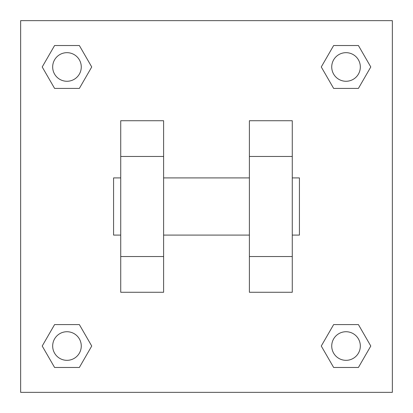 <?xml version="1.0" encoding="UTF-8"?>
<svg xmlns="http://www.w3.org/2000/svg" width="413" height="413" viewBox="0 0 413 413"><rect width="100%" height="100%" fill="white"/><g stroke="black" fill="none" stroke-linecap="round" stroke-linejoin="round"><path stroke-width="0.62" d="M91.732 66.968L79.353 88.413L54.588 88.413L42.209 66.968L54.588 45.523L79.353 45.523L91.732 66.968L79.353 88.413L72.373 88.413M72.373 324.587L79.353 324.587L91.732 346.032L79.353 367.477L54.588 367.477L42.209 346.032L54.588 324.587L79.353 324.587M340.627 88.413L333.647 88.413L321.268 66.968L333.647 45.523L358.412 45.523L370.791 66.968L358.412 88.413L333.647 88.413M321.268 346.032L333.647 324.587L358.412 324.587L370.791 346.032L358.412 367.477L333.647 367.477L321.268 346.032L333.647 324.587L340.627 324.587M20.65 20.65L392.35 20.65L392.35 392.35L20.65 392.35L20.65 20.65M163.61 120.725L163.61 292.275L120.725 292.275L120.725 120.725L163.61 120.725M249.39 292.275L249.39 120.725L292.275 120.725L292.275 292.275L249.39 292.275M292.275 235.09L299.425 235.09L299.425 177.91L292.275 177.91M120.725 177.91L113.575 177.91L113.575 235.09L120.725 235.09M120.725 156.465L163.61 156.465M249.39 156.465L292.275 156.465M120.725 256.535L163.61 256.535M249.39 256.535L292.275 256.535M358.412 367.477L333.647 367.477L358.412 367.477L370.791 346.032M333.647 324.587L358.412 324.587L333.647 324.587M360.327 346.032A14.295 14.295 0 0 0 338.882 333.647A14.295 14.295 0 0 0 338.882 358.412A14.295 14.295 0 0 0 360.327 346.032M42.209 346.032L54.588 324.587M79.353 367.477L54.588 367.477L79.353 367.477L91.732 346.032M81.268 346.032A14.295 14.295 0 0 0 59.823 333.647A14.295 14.295 0 0 0 59.823 358.412A14.295 14.295 0 0 0 81.268 346.032M321.268 66.968L333.647 45.523L358.412 45.523L333.647 45.523M370.791 66.968L358.412 88.413M360.327 66.968A14.295 14.295 0 0 0 338.882 54.588A14.295 14.295 0 0 0 338.882 79.353A14.295 14.295 0 0 0 360.327 66.968M42.209 66.968L54.588 45.523L79.353 45.523L54.588 45.523M79.353 88.413L54.588 88.413L79.353 88.413M81.268 66.968A14.295 14.295 0 0 0 59.823 54.588A14.295 14.295 0 0 0 59.823 79.353A14.295 14.295 0 0 0 81.268 66.968M163.61 235.09L249.39 235.09M163.61 177.91L249.39 177.91"/></g></svg>
